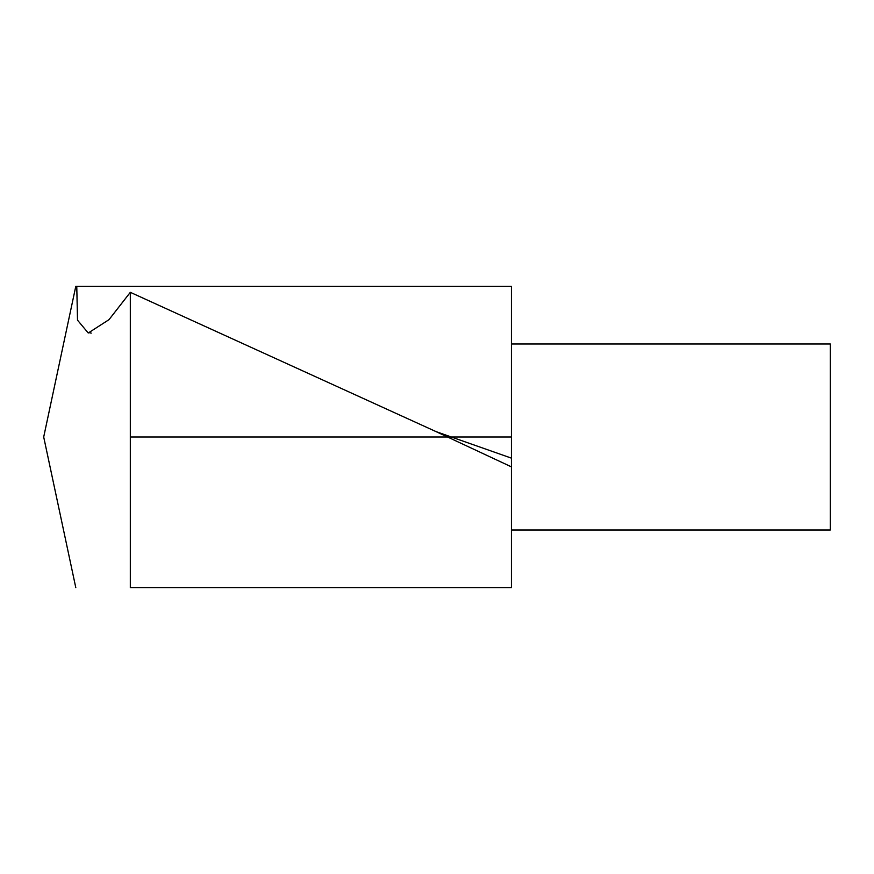 <?xml version="1.0" encoding="UTF-8"?>
<svg xmlns="http://www.w3.org/2000/svg" width="874" height="874" viewBox="0 0 874 874"><rect width="100%" height="100%" fill="white"/><g stroke="black" fill="none" stroke-linecap="round" stroke-linejoin="round"><path stroke-width="1.31" d="M75.809 587.699L43.7 437L75.798 286.301M130.313 587.678L511.41 587.678L130.313 587.678L130.313 292.32L109.01 319.655L88.241 333.005L77.513 320.168L76.77 286.322L511.41 286.322L511.41 587.678M75.907 286.322L76.77 286.322M511.41 466.858L435.405 431.319L130.313 292.32M511.41 343.985L830.3 343.985L830.3 530.005L511.41 530.005M130.313 437L511.41 437M511.41 458.14L435.471 431.417M91.235 333.114L88.35 332.502"/></g></svg>

